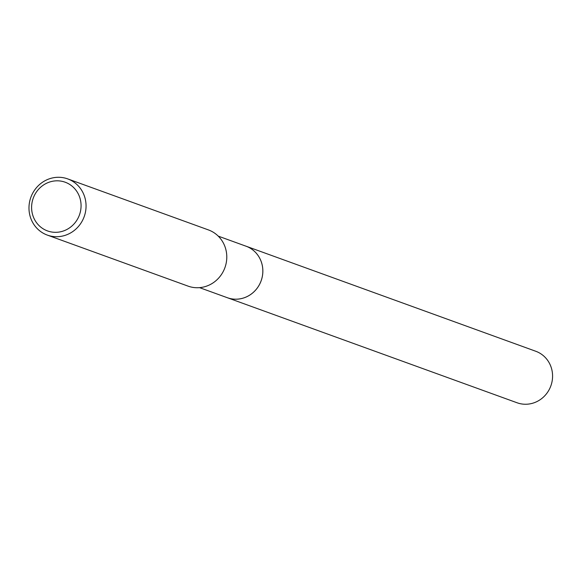 <?xml version="1.0" encoding="UTF-8"?>
<svg xmlns="http://www.w3.org/2000/svg" width="581" height="581" viewBox="0 0 581 581"><rect width="100%" height="100%" fill="white"/><g stroke="black" fill="none" stroke-linecap="round" stroke-linejoin="round"><path stroke-width="0.87" d="M245.364 245.959A27.409 26.007 109.9 0 1 246.024 246.191A27.401 26 109.9 0 1 262.772 273.019A27.401 26 109.9 0 1 242.379 298.329A27.401 26 109.9 0 1 227.338 297.712A27.409 26.007 109.9 0 1 226.684 297.479M245.552 246.032A27.401 26 109.9 0 1 262.801 272.765A27.401 26 109.9 0 1 242.386 298.336A27.401 26 109.9 0 1 226.873 297.545M67.708 178.897L208.434 229.923A29.892 28.36 109.9 0 1 226.713 259.184A29.892 28.36 109.9 0 1 204.468 286.789A29.892 28.36 109.9 0 1 188.055 286.121L47.33 235.094A29.892 28.36 109.9 0 1 29.05 205.834A29.892 28.36 109.9 0 1 51.295 178.229A29.892 28.36 109.9 0 1 67.708 178.897A29.892 28.36 109.9 0 1 85.988 208.151A29.892 28.36 109.9 0 1 63.736 235.763A29.892 28.36 109.9 0 1 47.33 235.094M50.946 181.635A25.905 24.576 109.9 0 1 80.476 200.111A25.905 24.576 109.9 0 1 61.724 231.499A25.905 24.576 109.9 0 1 32.195 213.016A25.905 24.576 109.9 0 1 50.946 181.635M227.338 297.726A27.409 26.007 109.9 0 0 253.795 291.967A27.409 26.007 109.9 0 0 262.227 265.132A27.409 26.007 109.9 0 0 246.024 246.191L535.755 351.258A27.401 26 109.9 0 1 551.95 370.191A27.401 26 109.9 0 1 543.525 397.012A27.401 26 109.9 0 1 517.075 402.771L199.566 287.646M246.017 246.199L218.245 236.126"/></g></svg>
